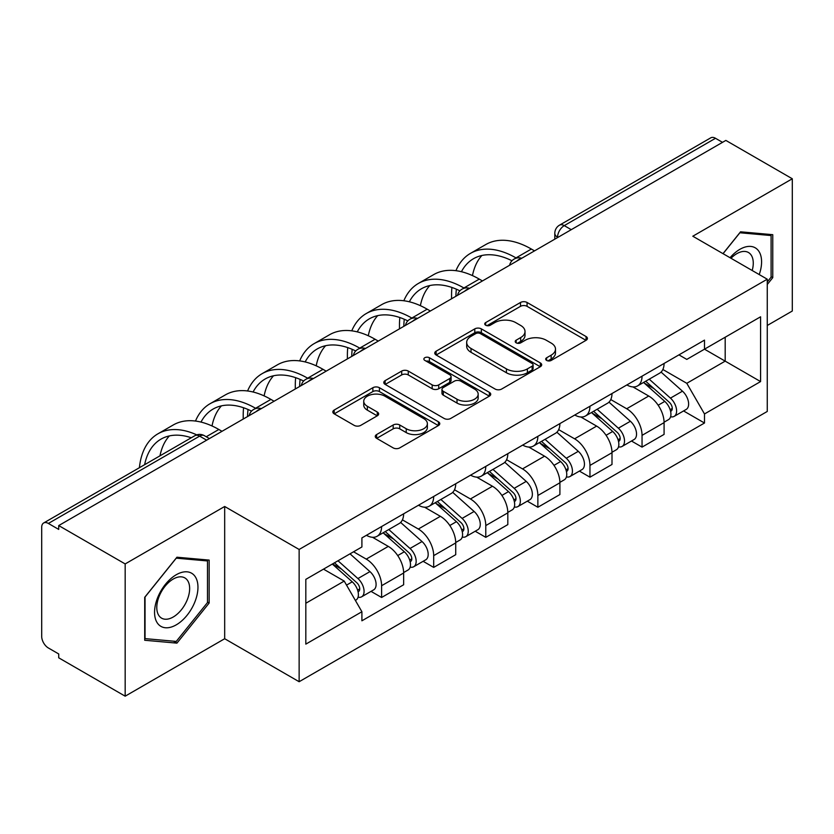 <?xml version="1.0" encoding="UTF-8"?>
<svg xmlns="http://www.w3.org/2000/svg" width="834" height="834" viewBox="0 0 834 834"><rect width="100%" height="100%" fill="white"/><g stroke="black" fill="none" stroke-linecap="round" stroke-linejoin="round"><path stroke-width="1.25" d="M546.645 360.424A3.242 1.877 0 0 0 551.232 360.424L586.052 340.314A4.639 2.679 0 0 0 587.417 338.427A4.639 2.679 0 0 0 586.052 336.529L527.067 302.471A4.639 2.679 0 0 0 520.51 302.471L485.69 322.581A3.242 1.877 0 0 0 484.731 323.905A3.242 1.877 0 0 0 485.69 325.229A3.242 1.877 0 0 0 490.277 325.229L494.781 322.622A14.835 8.559 0 0 1 515.756 322.622L520.677 325.458A14.835 8.559 0 0 1 525.013 331.515A14.835 8.559 0 0 1 520.677 337.572L516.163 340.178A3.242 1.877 0 0 0 515.214 341.502A3.242 1.877 0 0 0 516.163 342.826A3.242 1.877 0 0 0 520.75 342.826L525.264 340.22A14.835 8.559 0 0 1 546.239 340.22L551.149 343.055A14.835 8.559 0 0 1 555.496 349.112A14.835 8.559 0 0 1 551.149 355.169L546.645 357.776A3.242 1.877 0 0 0 545.697 359.1A3.242 1.877 0 0 0 546.645 360.424L546.645 357.776M376.634 434.545A4.639 2.679 0 0 0 375.269 436.443A4.639 2.679 0 0 0 376.634 438.33L393.179 447.889A4.639 2.679 0 0 0 399.736 447.889L438.413 425.559A4.639 2.679 0 0 0 439.768 423.672A4.639 2.679 0 0 0 438.413 421.775L379.418 387.716A4.639 2.679 0 0 0 372.861 387.716L334.184 410.047A4.639 2.679 0 0 0 332.829 411.933A4.639 2.679 0 0 0 334.184 413.831L354.179 425.371A4.639 2.679 0 0 0 360.736 425.371L377.281 415.812A4.639 2.679 0 0 0 378.646 413.925A4.639 2.679 0 0 0 377.281 412.027L367.367 406.304A12.395 7.162 0 0 1 363.739 401.248A12.395 7.162 0 0 1 371.391 394.628A12.395 7.162 0 0 1 384.901 396.181L423.745 418.605A12.395 7.162 0 0 1 427.373 423.672A12.395 7.162 0 0 1 419.721 430.281A12.395 7.162 0 0 1 406.21 428.728L399.736 424.996A4.639 2.679 0 0 0 393.179 424.996L376.634 434.545L376.634 438.33M299.135 549.47L224.68 506.488L125.173 563.93L58.724 525.576L725.851 140.414L792.3 178.768L692.804 236.22L767.259 279.202L299.135 549.47L299.135 681.722L767.259 411.454L767.259 279.202M495.104 389.04A4.639 2.679 0 0 0 501.661 389.04L540.338 366.71A4.639 2.679 0 0 0 541.693 364.823A4.639 2.679 0 0 0 540.338 362.926L481.343 328.867A4.639 2.679 0 0 0 474.786 328.867L436.119 351.197A4.639 2.679 0 0 0 434.754 353.084A4.639 2.679 0 0 0 436.119 354.982L495.104 389.04M426.101 361.122A3.242 1.877 0 0 1 429.395 361.581L429.395 357.723L489.37 392.355A4.639 2.679 0 0 1 490.726 394.242A4.639 2.679 0 0 1 489.37 396.14L450.704 418.459A4.639 2.679 0 0 1 444.147 418.459L385.152 384.401L385.152 380.617A4.639 2.679 0 0 0 383.796 382.514A4.639 2.679 0 0 0 385.152 384.401M385.152 380.617L401.707 371.067A4.639 2.679 0 0 1 408.253 371.067L432.179 384.881A4.639 2.679 0 0 0 438.736 384.881L449.714 378.542A4.639 2.679 0 0 0 451.069 376.645A4.639 2.679 0 0 0 449.714 374.758L424.808 360.371A3.242 1.877 0 0 1 423.86 359.047A3.242 1.877 0 0 1 425.861 357.317A3.242 1.877 0 0 1 429.395 357.723M125.173 563.93L125.173 696.181L58.724 657.817L58.724 653.96L48.382 647.987A9.445 5.452 -120 0 1 41.7 636.415L41.7 527.307A9.445 5.452 -120 0 1 43.66 522.981L194.916 435.661A9.445 5.452 60 0 1 199.628 436.13L48.382 523.45A9.445 5.452 -120 0 0 43.66 522.981M767.259 325.479L792.3 311.019L792.3 178.768M125.173 696.181L224.68 638.729L299.135 681.722M58.724 525.576L58.724 529.423L48.382 523.45M571.259 229.663L564.253 225.618A9.445 5.452 60 0 0 559.531 225.149L710.787 137.818A9.445 5.452 60 0 1 715.499 138.288L564.253 225.618A9.445 5.452 120 0 0 557.571 237.179L557.571 237.565M722.515 142.343L715.499 138.288M642.044 376.176A21.726 12.541 60 0 1 637.551 385.923L659.59 373.205A21.726 12.541 -120 0 0 664.083 363.447M610.769 399.559L626.688 408.754A21.726 12.541 60 0 1 642.044 435.358L664.083 422.629A21.726 12.541 -120 0 0 648.727 396.025L632.954 386.924M664.083 422.629L664.083 434.389L642.044 447.118L631.484 441.019M637.551 385.923A21.726 12.541 60 0 1 626.855 384.943M642.044 435.358L642.044 447.118M589.961 406.241A21.726 12.541 60 0 1 585.458 415.999L607.496 403.27A21.726 12.541 -120 0 0 612 393.523M579.39 471.085L589.961 477.184L612 464.465L612 452.706A21.726 12.541 -120 0 0 596.633 426.101L580.86 417M585.458 415.999A21.726 12.541 60 0 1 574.772 415.019M558.686 429.635L574.595 438.82A21.726 12.541 60 0 1 589.961 465.424L589.961 477.184M537.867 436.318A21.726 12.541 60 0 1 533.374 446.065L555.413 433.346A21.726 12.541 -120 0 0 559.906 423.599M527.307 501.161L537.867 507.26L559.906 494.541L559.906 482.782A21.726 12.541 -120 0 0 544.55 456.177L528.777 447.066M533.374 446.065A21.726 12.541 60 0 1 522.678 445.085M506.592 459.711L522.511 468.896A21.726 12.541 60 0 1 537.867 495.5L537.867 507.26M485.784 466.394A21.726 12.541 60 0 1 481.281 476.141L503.319 463.423A21.726 12.541 -120 0 0 507.823 453.665M475.213 531.237L485.784 537.336L507.823 524.607L507.823 512.847A21.726 12.541 -120 0 0 492.456 486.243L476.683 477.142M481.281 476.141A21.726 12.541 60 0 1 470.595 475.161M454.509 489.777L470.428 498.972A21.726 12.541 60 0 1 485.784 525.576L485.784 537.336M433.69 496.459A21.726 12.541 60 0 1 429.197 506.217L451.236 493.488A21.726 12.541 -120 0 0 455.729 483.741M423.13 561.303L433.69 567.401L455.729 554.683L455.729 542.924A21.726 12.541 -120 0 0 440.373 516.319L424.6 507.218M429.197 506.217A21.726 12.541 60 0 1 418.501 505.237M402.415 519.853L418.334 529.037A21.726 12.541 60 0 1 433.69 555.642L433.69 567.401M381.607 526.535A21.726 12.541 60 0 1 377.104 536.283L399.142 523.564A21.726 12.541 -120 0 0 403.646 513.817M371.036 591.379L381.607 597.478L403.646 584.759L403.646 573A21.726 12.541 -120 0 0 388.29 546.395L372.517 537.284M377.104 536.283A21.726 12.541 60 0 1 366.418 535.303M353.564 551.785L366.251 559.114A21.726 12.541 60 0 1 381.607 585.718L381.607 597.478M678.939 354.867L686.789 359.402L760.577 316.795L725.184 337.228L725.184 361.132L686.789 383.306L662.863 369.493M305.817 603.263L344.213 581.089L361.904 611.739L305.817 644.129L305.817 579.359L361.904 546.968L361.904 537.909L704.49 340.126L704.49 349.185L760.577 381.576L704.49 413.956L686.789 383.306M760.577 316.795L760.577 381.576M361.904 611.739L361.904 620.798L704.49 423.015L704.49 413.956M767.259 284.509L772.764 277.649L772.764 234.688L740.55 231.81L722.995 253.651M224.68 506.488L224.68 638.729M144.709 640.262L176.933 643.139L209.146 603.055L209.146 560.094L176.933 557.216L144.709 597.3L144.709 640.262M344.213 581.089L323.509 569.142M683.567 410.943L704.49 423.015M771.096 276.69L772.764 277.649M173.524 641.169L176.933 643.139M207.478 602.085L209.146 603.055M547.938 360.882L551.149 359.027A14.835 8.559 0 0 0 555.496 352.97L555.496 349.112M525.013 331.515L525.013 335.372A14.835 8.559 0 0 1 520.677 341.429L517.466 343.285M586 340.355L527.067 306.328A4.639 2.679 0 0 0 520.51 306.328L486.983 325.687M540.276 366.752L481.343 332.724A4.639 2.679 0 0 0 474.786 332.724L436.172 355.013M532.144 366.147A3.242 1.877 0 0 0 533.093 364.823A3.242 1.877 0 0 0 532.144 363.499L480.363 333.6A3.242 1.877 0 0 0 475.776 333.6L471.022 336.342A14.835 8.559 0 0 0 466.675 342.399A14.835 8.559 0 0 0 471.022 348.456L506.415 368.889A14.835 8.559 0 0 0 527.39 368.889L532.144 366.147L532.144 370.004A3.242 1.877 0 0 0 533.093 368.68L533.093 364.823M466.675 342.399L466.675 346.256A14.835 8.559 0 0 0 471.022 352.313L471.022 348.456M532.144 370.004L527.39 372.746A14.835 8.559 0 0 1 506.415 372.746L471.022 352.313M385.214 384.443L401.707 374.925L401.707 371.067M451.069 376.645L451.069 380.502A4.639 2.679 0 0 1 449.714 382.389L438.736 388.738A4.639 2.679 0 0 1 432.179 388.738L408.253 374.925A4.639 2.679 0 0 0 401.707 374.925M429.395 361.581L489.308 396.171M457.011 399.215A12.395 7.162 0 0 0 470.522 400.758A12.395 7.162 0 0 0 478.174 394.148A12.395 7.162 0 0 0 474.546 389.092L460.858 381.19A4.639 2.679 0 0 0 454.301 381.19L443.323 387.529A4.639 2.679 0 0 0 441.968 389.415A4.639 2.679 0 0 0 443.323 391.313L457.011 399.215L457.011 403.062A12.395 7.162 0 0 0 470.522 404.615A12.395 7.162 0 0 0 478.174 398.006L478.174 394.148M441.968 389.415L441.968 393.273A4.639 2.679 0 0 0 443.323 395.17L443.323 391.313M457.011 403.062L443.323 395.17M427.373 423.672L427.373 427.519A12.395 7.162 0 0 1 419.721 434.139A12.395 7.162 0 0 1 406.21 432.585L399.736 428.843A4.639 2.679 0 0 0 393.179 428.843L376.687 438.371M363.739 401.248L363.739 405.105A12.395 7.162 0 0 0 367.367 410.161L367.367 406.304M377.229 415.853L367.367 410.161M438.35 425.59L379.418 391.573A4.639 2.679 0 0 0 372.861 391.573L334.246 413.862M643.556 382.452L664.781 401.394A11.801 6.818 60 0 1 668.482 419.648L664.083 422.192M644.119 382.962L654.106 388.727M645.693 381.221L669.316 402.29A5.671 3.273 60 0 1 671.089 411.058A5.671 3.273 60 0 1 670.578 411.266M649.227 379.178L670.453 398.12A11.801 6.818 60 0 1 674.164 416.374A11.801 6.818 60 0 1 670.599 416.75M661.06 372.079L682.473 391.177A11.801 6.818 60 0 1 686.184 409.431L674.164 416.374M534.531 250.867L531.362 249.043A91.135 52.615 -120 0 0 485.795 244.529L470.428 253.39A91.135 52.615 -120 0 0 455.937 270.685M516.392 258.133L515.996 257.904A91.135 52.615 -120 0 0 470.428 253.39M451.924 287.459A91.135 52.615 -120 0 0 451.559 295.111L451.559 298.77M455.906 296.258A84.995 49.07 60 0 1 456.375 289.189M461.431 271.717A84.995 49.07 60 0 1 473.503 258.707A84.995 49.07 60 0 1 511.982 260.761M472.471 275.595A84.995 49.07 60 0 1 481.885 255.485M591.462 412.528L612.688 431.47A11.801 6.818 60 0 1 616.399 449.724L611.989 452.268M592.025 413.028L602.023 418.804M593.61 411.298L617.223 432.366A5.671 3.273 60 0 1 619.005 441.134A5.671 3.273 60 0 1 618.484 441.332M597.144 409.254L618.369 428.196A11.801 6.818 60 0 1 622.07 446.451A11.801 6.818 60 0 1 618.505 446.826M608.976 402.144L630.389 421.253A11.801 6.818 60 0 1 634.09 439.508L622.07 446.451M539.379 442.604L560.604 461.546A11.801 6.818 60 0 1 564.305 479.8L559.906 482.344M539.942 443.104L549.929 448.869M541.516 441.363L565.139 462.443A5.671 3.273 60 0 1 566.911 471.2A5.671 3.273 60 0 1 566.401 471.408M545.05 439.32L566.276 458.262A11.801 6.818 60 0 1 569.987 476.516A11.801 6.818 60 0 1 566.422 476.902M556.893 432.221L578.296 451.33A11.801 6.818 60 0 1 582.007 469.584L569.987 476.516M759.232 274.574A30.691 17.723 120 0 0 758.669 251.003A30.691 17.723 120 0 0 730.042 257.727M752.195 270.508A23.237 13.417 120 0 0 751.069 254.933A23.237 13.417 120 0 0 748.452 252.504A23.237 13.417 120 0 0 730.991 258.269M723.057 253.692L739.883 232.759L771.096 235.553L771.096 277.18L767.259 281.955M769.031 234.354L771.096 235.553M195.052 576.409A30.691 17.723 120 0 0 165.413 584.353A30.691 17.723 120 0 0 157.47 623.175A30.691 17.723 120 0 0 187.108 615.231A30.691 17.723 120 0 0 195.052 576.409M187.452 580.328A23.237 13.417 120 0 0 184.835 577.91A23.237 13.417 120 0 0 163.214 588.752A23.237 13.417 120 0 0 158.992 615.732A23.237 13.417 120 0 0 161.598 618.161A23.237 13.417 120 0 0 183.219 607.308A23.237 13.417 120 0 0 187.452 580.328M176.255 641.419L145.043 638.625L145.043 596.998L176.255 558.165L207.478 560.948L207.478 602.575L176.255 641.419M205.414 559.76L207.478 560.948M482.448 280.943L479.269 279.109A91.135 52.615 -120 0 0 433.701 274.594L418.345 283.466A91.135 52.615 -120 0 0 403.844 300.761M464.309 288.21L463.912 287.98A91.135 52.615 -120 0 0 418.345 283.466M399.83 317.535A91.135 52.615 -120 0 0 399.476 325.187L399.476 328.846M403.823 326.334A84.995 49.07 60 0 1 404.281 319.255M409.348 301.793A84.995 49.07 60 0 1 421.41 288.783A84.995 49.07 60 0 1 459.899 290.826M420.378 305.671A84.995 49.07 60 0 1 429.791 285.562M430.354 311.019L427.185 309.185A91.135 52.615 -120 0 0 381.618 304.671L366.262 313.542A91.135 52.615 -120 0 0 351.76 330.837M412.215 318.275L411.829 318.056A91.135 52.615 -120 0 0 366.262 313.542M347.747 347.611A91.135 52.615 -120 0 0 347.382 355.253L347.382 358.922M351.739 356.41A84.995 49.07 60 0 1 352.198 349.331M357.265 331.869A84.995 49.07 60 0 1 369.326 318.849A84.995 49.07 60 0 1 407.816 320.902M368.294 335.748A84.995 49.07 60 0 1 377.708 315.627M487.285 472.669L508.511 491.612A11.801 6.818 60 0 1 512.222 509.866L507.812 512.41M487.848 473.18L497.846 478.945M489.433 471.439L513.046 492.508A5.671 3.273 60 0 1 514.828 501.276A5.671 3.273 60 0 1 514.307 501.484M492.967 469.396L514.192 488.338A11.801 6.818 60 0 1 517.893 506.592A11.801 6.818 60 0 1 514.328 506.968M504.799 462.297L526.212 481.395A11.801 6.818 60 0 1 529.913 499.649L517.893 506.592M435.202 502.746L456.427 521.688A11.801 6.818 60 0 1 460.128 539.942L455.729 542.486M435.765 503.246L445.752 509.021M437.339 501.515L460.962 522.584A5.671 3.273 60 0 1 462.734 531.352A5.671 3.273 60 0 1 462.224 531.55M440.873 499.472L462.099 518.414A11.801 6.818 60 0 1 465.81 536.669A11.801 6.818 60 0 1 462.244 537.044M452.716 492.362L474.119 511.471A11.801 6.818 60 0 1 477.83 529.726L465.81 536.669M383.108 532.822L404.334 551.764A11.801 6.818 60 0 1 408.045 570.018L403.635 572.562M383.671 533.322L393.669 539.087M385.256 531.581L408.868 552.661A5.671 3.273 60 0 1 410.651 561.418A5.671 3.273 60 0 1 410.13 561.626M388.79 529.538L410.015 548.48A11.801 6.818 60 0 1 413.716 566.734A11.801 6.818 60 0 1 410.151 567.12M400.622 522.438L422.035 541.547A11.801 6.818 60 0 1 425.736 559.802L413.716 566.734M378.271 341.085L375.091 339.261A91.135 52.615 -120 0 0 329.524 334.747L314.168 343.608A91.135 52.615 -120 0 0 299.667 360.903M360.132 348.351L359.735 348.122A91.135 52.615 -120 0 0 314.168 343.608M295.653 377.677A91.135 52.615 -120 0 0 295.299 385.329L295.299 388.988M299.646 386.476A84.995 49.07 60 0 1 300.115 379.407M305.171 361.935A84.995 49.07 60 0 1 317.243 348.925A84.995 49.07 60 0 1 355.722 350.978M316.201 365.813A84.995 49.07 60 0 1 325.614 345.703M326.177 371.161L323.008 369.326A91.135 52.615 -120 0 0 277.441 364.812L262.084 373.684A91.135 52.615 -120 0 0 247.583 390.979M308.038 378.428L307.652 378.198A91.135 52.615 -120 0 0 262.084 373.684M243.57 407.753A91.135 52.615 -120 0 0 243.205 415.405L243.205 419.064M247.562 416.552A84.995 49.07 60 0 1 248.021 409.473M253.088 392.011A84.995 49.07 60 0 1 265.149 379.001A84.995 49.07 60 0 1 303.639 381.044M264.117 395.889A84.995 49.07 60 0 1 273.531 375.78M274.094 401.237L270.925 399.403A91.135 52.615 -120 0 0 225.357 394.889L209.991 403.76A91.135 52.615 -120 0 0 195.49 421.055M255.955 408.493L255.558 408.274A91.135 52.615 -120 0 0 209.991 403.76M200.994 422.087A84.995 49.07 60 0 1 213.066 409.077A84.995 49.07 60 0 1 251.545 411.12M212.024 425.966A84.995 49.07 60 0 1 221.437 405.845M332.318 564.055L352.25 581.83A11.801 6.818 60 0 1 355.951 600.084L355.367 600.428M332.526 563.93L341.575 569.163M334.465 562.814L356.785 582.726A5.671 3.273 60 0 1 358.568 591.494A5.671 3.273 60 0 1 358.047 591.702M337.999 560.771L357.922 578.556A11.801 6.818 60 0 1 361.633 596.81A11.801 6.818 60 0 1 358.067 597.186M350.019 553.839L369.952 571.613A11.801 6.818 60 0 1 373.653 589.867L361.633 596.81M222 431.303L218.831 429.479A91.135 52.615 -120 0 0 173.263 424.965L157.907 433.826A91.135 52.615 -120 0 0 139.414 467.697M196.72 434.848A91.135 52.615 -120 0 0 157.907 433.826M144.626 464.694A84.995 49.07 60 0 1 160.972 439.143A84.995 49.07 60 0 1 191.278 437.756M159.982 455.823A84.995 49.07 60 0 1 169.354 435.921M557.904 237.377L557.571 237.179A9.445 5.452 0 0 1 554.808 233.322L554.808 239.16M433.69 555.642L455.729 542.924M485.784 525.576L507.823 512.847M537.867 495.5L559.906 482.782M589.961 465.424L612 452.706M381.607 585.718L403.646 573M366.251 559.114L388.29 546.395M418.334 529.037L440.373 516.319M470.428 498.972L492.456 486.243M522.511 468.896L544.55 456.177M574.595 438.82L596.633 426.101M626.688 408.754L648.727 396.025M520.927 258.728A9.445 5.452 120 0 0 516.757 261.136M468.833 288.804A9.445 5.452 120 0 0 464.663 291.202M416.75 318.869A9.445 5.452 120 0 0 412.58 321.278M364.656 348.946A9.445 5.452 120 0 0 360.486 351.354M312.573 379.022A9.445 5.452 120 0 0 308.403 381.419M260.479 409.087A9.445 5.452 120 0 0 256.309 411.496M206.644 440.175L199.628 436.13A9.445 5.452 120 0 1 204.351 435.661A9.445 9.445 0 0 0 194.916 435.661M551.149 359.027L551.149 355.169M516.163 342.826L516.163 340.178M520.677 341.429L520.677 337.572M485.69 325.229L485.69 322.581M520.51 306.328L520.51 302.471M527.067 306.328L527.067 302.471M586.052 340.314L586.052 336.529M436.119 354.982L436.119 351.197M474.786 332.724L474.786 328.867M481.343 332.724L481.343 328.867M540.338 366.71L540.338 362.926M506.415 372.746L506.415 368.889M527.39 372.746L527.39 368.889M408.253 374.925L408.253 371.067M432.179 388.738L432.179 384.881M438.736 388.738L438.736 384.881M449.714 382.389L449.714 378.542M489.37 396.14L489.37 392.355M393.179 428.843L393.179 424.996M399.736 428.843L399.736 424.996M406.21 432.585L406.21 428.728M377.281 415.812L377.281 412.027M334.184 413.831L334.184 410.047M372.861 391.573L372.861 387.716M379.418 391.573L379.418 387.716M438.413 425.559L438.413 421.775M664.781 401.394L658.162 405.22M672.267 408.462L670.14 409.692M682.473 391.177L670.453 398.12M515.996 257.904L531.362 249.043M612.688 431.47L606.068 435.285M620.173 438.538L618.046 439.768M630.389 421.253L618.369 428.196M560.604 461.546L553.984 465.362M568.09 468.604L565.963 469.834M578.296 451.33L566.276 458.262M463.912 287.98L479.269 279.109M411.829 318.056L427.185 309.185M508.511 491.612L501.891 495.438M515.996 498.68L513.869 499.91M526.212 481.395L514.192 488.338M456.427 521.688L449.807 525.503M463.912 528.756L461.786 529.986M474.119 511.471L462.099 518.414M404.334 551.764L397.724 555.58M411.829 558.822L409.692 560.052M422.035 541.547L410.015 548.48M359.735 348.122L375.091 339.261M307.652 378.198L323.008 369.326M255.558 408.274L270.925 399.403M352.25 581.83L346.537 585.124M359.735 588.898L357.609 590.128M369.952 571.613L357.922 578.556M206.238 436.745L218.831 429.479M521.73 258.259A9.445 9.445 0 0 0 509.605 265.264M469.636 288.335A9.445 9.445 0 0 0 457.522 295.33M417.553 318.411A9.445 9.445 0 0 0 405.428 325.406M365.459 348.476A9.445 9.445 0 0 0 353.345 355.482M313.376 378.553A9.445 9.445 0 0 0 301.251 385.548M261.282 408.629A9.445 9.445 0 0 0 249.168 415.624M209.407 438.58L204.351 435.661M559.531 225.149A9.445 9.445 0 0 0 554.808 233.322"/></g></svg>
